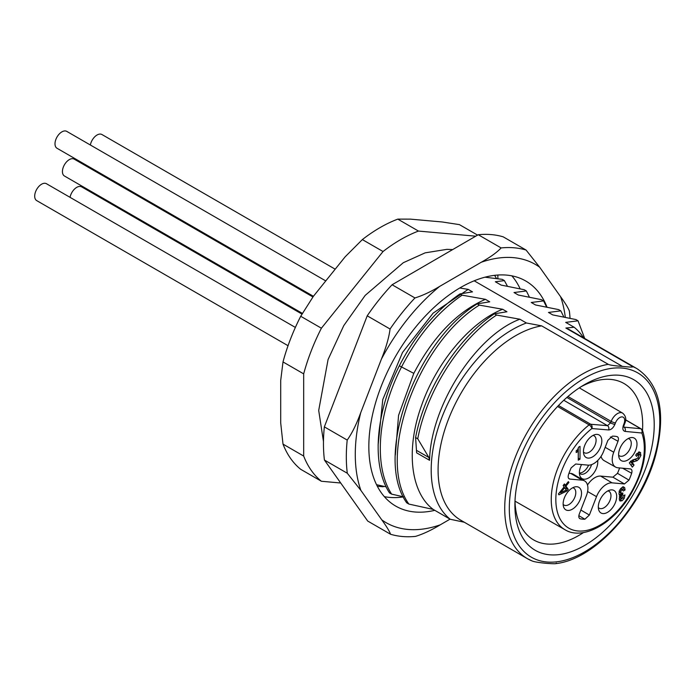 <?xml version="1.0" encoding="UTF-8"?>
<svg xmlns="http://www.w3.org/2000/svg" width="695" height="695" viewBox="0 0 695 695"><rect width="100%" height="100%" fill="white"/><g stroke="black" fill="none" stroke-linecap="round" stroke-linejoin="round"><path stroke-width="1.04" d="M628.219 438.554A9.773 5.647 -60 0 1 629.27 438.945A9.773 5.647 -60 0 1 630.348 447.936A9.773 5.647 -60 0 1 619.497 455.877A9.773 5.647 -60 0 1 618.628 455.164M619.853 448.675A12.997 7.506 -60 0 1 630.513 437.685A12.997 7.506 -60 0 1 635.769 450.099A12.997 7.506 -60 0 1 626.777 460.533A12.997 7.506 -60 0 1 619.028 457.588A12.997 7.506 -60 0 1 619.853 448.675M566.312 490.027L560.657 492.712L564.679 487.708L566.312 490.027M639.565 452.141L640.677 452.784L638.679 452.341L635.656 455.077L636.559 456.363L638.236 454.73L639.096 454.817L638.271 457.371L637.002 458.561L632.702 459.951L629.322 462.835L632.346 467.136L634.031 465.033L632.111 462.297L637.063 460.672L639.096 458.761L640.946 455.347L640.173 452.306M636.698 453.835L639.096 454.817M576.198 450.777L576.198 452.541L578.257 451.35L578.257 460.194L580.021 459.178L580.021 446.364L578.64 447.154L577.562 449.752L576.198 450.777M558.971 494.823L566.981 490.983L568.249 489.402L565.956 486.135L568.918 482.443L568.345 481.626L565.374 485.31L564.418 483.955L563.15 485.536L564.105 486.891L558.389 494.006L558.971 494.823M620.001 500.991L622.06 500.782L624.18 498.437L624.953 494.918L623.311 495.865L622.121 498.61L621.356 498.628L621.052 497.629L621.825 495.474L622.807 494.814L622.807 492.946L621.573 493.467L620.791 492.138L621.139 490.592L622.016 489.567L623.267 491.009L625.074 489.966L624.675 487.664L623.597 486.952L622.068 487.395L619.818 489.871L618.976 493.354L619.254 494.918L620.261 495.639L619.245 498.897L620.096 501.052M623.441 486.952L624.675 487.664L623.597 486.952M619.254 494.918L620.261 495.639L619.384 495.135M622.121 498.61L619.636 497.637L619.332 496.63M621.573 493.467L619.48 492.407L619.063 491.148M620.548 488.724L622.755 489.48L620.809 488.42M605.18 447.319L613.746 452.236L618.003 441.273L610.358 436.99M618.003 441.273C618.828 438.754 618.498 437.198 617.004 436.608L617.455 436.79M617.004 436.608A41.431 23.917 120 0 0 612.304 436.191L607.873 440.369L603.625 451.333A16.107 9.296 120 0 1 588.066 465.129L575.712 464.017L571.142 467.857A49.553 28.608 120 0 0 568.484 474.711C567.78 477.257 568.241 478.707 569.865 479.081L569.109 478.838M568.58 478.316L569.865 479.081L582.228 480.184A16.107 9.296 120 0 1 584.634 480.949L573.219 474.19A16.246 9.383 -60 0 0 570.786 473.425L582.228 480.184M579.752 518.592L580.299 518.809C578.77 518.244 578.422 516.689 579.256 514.135L586.389 495.743A16.107 9.296 120 0 0 584.634 480.949M579.369 518.261L580.299 518.809A49.553 28.608 120 0 0 584.903 519.217L578.848 515.673M587.501 485.006A16.246 9.383 -60 0 1 600.636 476.092L612.069 482.851A16.107 9.296 120 0 0 596.51 496.647L589.377 515.038L584.903 519.217M612.069 482.851L624.431 483.955L612.912 477.187L617.481 473.338A49.415 28.53 120 0 0 619.627 467.943M630.991 469.116L630.269 468.899C631.894 469.264 632.354 470.724 631.659 473.269A49.553 28.608 120 0 1 628.992 480.123L624.431 483.955M630.269 468.899L617.916 467.787A16.107 9.296 120 0 1 615.605 467.092L604.051 460.585A16.246 9.383 -60 0 1 601.036 456.363M613.746 452.236A16.107 9.296 120 0 0 615.605 467.092M615.457 502.442A12.997 7.506 -60 0 1 606.474 512.875A12.997 7.506 -60 0 1 598.716 509.922A12.997 7.506 -60 0 1 599.542 501.017A12.997 7.506 -60 0 1 610.21 490.027A12.997 7.506 -60 0 1 615.457 502.442M600.593 446.955A12.997 7.506 -60 0 1 591.601 457.388A12.997 7.506 -60 0 1 583.852 454.443A12.997 7.506 -60 0 1 584.677 445.538A12.997 7.506 -60 0 1 595.337 434.54A12.997 7.506 -60 0 1 600.593 446.955M580.29 499.297A12.997 7.506 -60 0 1 571.299 509.73A12.997 7.506 -60 0 1 563.541 506.785A12.997 7.506 -60 0 1 564.366 497.881A12.997 7.506 -60 0 1 575.034 486.882A12.997 7.506 -60 0 1 580.29 499.297M636.516 453.731L637.367 453.818L636.516 453.731M639.087 454.808L638.957 451.785M630.391 461.306L636.325 458.909M632.111 462.297L630.591 461.419M634.031 465.033L632.311 464.034L630.521 461.489M631.173 465.459L632.311 464.034M578.257 458.205L578.301 448.579M559.345 492.816L560.161 492.425M565.799 489.306L566.529 488.403L564.496 484.806M622.616 489.393L623.354 488.967L622.955 486.674M619.549 495.431L621.087 493.328M620.392 497.611L619.636 497.637L620.392 497.611M619.419 500.174L621.608 498.741M580.021 459.178L578.301 458.179M578.257 451.35L576.711 450.456M566.981 490.983L565.773 490.279M565.374 485.31L563.975 484.502M568.918 482.443L568.076 481.956M565.956 486.135L564.227 485.136M568.249 489.402L566.529 488.403M560.657 492.712L559.822 492.225M564.679 487.708L563.845 487.221M625.074 489.966L623.354 488.967M622.807 494.814L621.087 493.815M600.636 476.092L612.912 477.187M568.979 473.269L570.786 473.425M597.674 460.542A12.997 7.506 -60 0 1 596.536 468.065A12.997 7.506 -60 0 1 587.553 478.499A12.997 7.506 -60 0 1 579.795 475.554A12.997 7.506 -60 0 1 580.62 466.649A12.997 7.506 -60 0 1 581.567 464.547M628.992 480.123L617.481 473.338M631.659 473.269L622.616 468.213M591.549 464.625A9.773 5.647 -60 0 1 591.124 465.902A9.773 5.647 -60 0 1 580.264 473.842A9.773 5.647 -60 0 1 579.395 473.13M579.395 472.965A9.791 5.656 120 0 0 588.596 465.155M607.908 490.896A9.773 5.647 -60 0 1 608.959 491.287A9.773 5.647 -60 0 1 610.045 500.278A9.773 5.647 -60 0 1 599.186 508.219A9.773 5.647 -60 0 1 598.317 507.506M593.043 435.409A9.773 5.647 -60 0 1 594.095 435.808A9.773 5.647 -60 0 1 595.172 444.791A9.773 5.647 -60 0 1 584.321 452.732A9.773 5.647 -60 0 1 583.452 452.019M572.741 487.751A9.773 5.647 -60 0 1 573.783 488.142A9.773 5.647 -60 0 1 574.869 497.134A9.773 5.647 -60 0 1 564.01 505.074A9.773 5.647 -60 0 1 563.15 504.361M623.511 426.991L624.188 424.993A3.249 0.686 -158.8 0 1 623.45 425.149C622.294 428.763 622.85 430.848 625.118 431.421L641.824 433.002A3.249 2.389 -20.2 0 0 642.571 430.561A3.249 3.249 0 0 0 641.164 428.876A3.249 1.877 120.3 0 0 640.686 428.719A3.249 2.563 95.4 0 1 641.824 433.002A62.559 36.123 -60 0 1 612.582 515.76A62.559 36.123 -60 0 1 557.069 510.799A62.559 36.123 -60 0 1 591.853 428.546A3.249 2.563 -85.2 0 0 590.707 424.263A3.249 1.868 120.2 0 0 589.134 424.862L557.564 406.471M581.037 386.741A90.315 52.142 -60 0 1 623.693 383.345A90.315 52.142 -60 0 1 642.501 430.387M583.522 532.544A90.315 52.142 -60 0 1 578.813 535.463A90.315 52.142 -60 0 1 533.378 539.772A90.315 52.142 -60 0 1 514.995 501.138L564.957 529.703A65.808 37.999 -60 0 1 553.298 482.573A65.808 37.999 -60 0 1 589.134 424.862A3.249 1.494 51.5 0 1 591.853 428.546L608.62 429.953C611.174 429.805 613.259 427.946 614.884 424.384A3.249 0.686 -158.8 0 1 610.601 422.881L566.868 397.453M584.556 384.604A98.508 56.877 -60 0 1 654.221 424.819A98.508 56.877 -60 0 1 584.556 545.471A98.508 56.877 -60 0 1 514.908 504.544A98.508 56.877 -60 0 1 583.948 384.961A98.508 56.877 -60 0 1 584.556 384.604M519.877 319.222L496.586 315.061C460.316 338.752 426.826 390.686 417.747 438.788L428.876 457.484L429.553 460.299C430.813 404.933 476.483 335.207 519.877 319.222L526.393 322.984L541.657 325.868L608.29 364.336C609.758 365.127 614.476 365.813 622.451 366.413C630.452 367.238 633.805 367.273 632.511 366.5L565.878 328.031L574.139 327.241A114.536 66.129 -60 0 1 583.548 337.822M541.657 325.868A109.662 63.314 120 0 0 450.091 415.228A109.662 63.314 120 0 0 460.802 520.216L527.427 558.684A109.662 63.314 -60 0 1 516.724 453.696A109.662 63.314 -60 0 1 608.29 364.336M555.713 563.619C594.494 559.683 641.989 507.68 655.724 454.86C666.14 413.047 659.929 384.344 637.098 368.741L570.465 330.273A109.662 63.314 120 0 0 565.878 328.031M556.235 563.08C557.512 563.853 554.124 563.932 546.053 563.306C538.529 562.568 533.847 561.769 532.014 560.917A109.662 63.314 -60 0 1 527.427 558.684L532.318 561.065M376.534 484.676L386.168 486.865M395.342 455.051L398.565 415.349L413.803 373.371C433.28 336.432 457.145 311.751 485.414 299.319L462.123 295.158L459.968 293.916C435.791 310.517 415.575 334.477 399.33 365.813C375.535 411.909 371.147 464.807 389.478 492.877L391.632 494.119L403.404 496.812M433.202 509.418C410.285 492.295 405.732 448.718 421.657 405.211C436.79 361.626 471.08 321.516 502.641 309.266L479.35 305.105L477.196 303.863C415.775 341.818 373.545 456.424 406.714 502.824L408.868 504.075L433.202 509.418L450.238 519.261A114.536 66.129 -60 0 1 442.046 416.983A114.536 66.129 -60 0 1 526.393 322.984M464.347 522.258L450.238 519.261M496.586 315.061L494.432 313.81L506.95 311.76L502.641 309.266M477.196 303.863L489.723 301.812L485.414 299.319M459.968 293.916L472.487 291.857L468.178 289.372L459.769 287.991M474.181 280.806L622.451 366.413M378.115 445.104L382.771 399.564L402.518 352.461L433.124 313.141L468.178 289.372M546.626 307.068L543.586 300.909L531.249 302.49L535.558 304.975L558.667 309.614L560.822 310.856L548.485 312.437L552.794 314.922L575.903 319.561L578.049 320.803L565.713 322.384L574.139 327.241M529.399 297.121L526.358 290.962L514.022 292.534L518.331 295.028L541.431 299.667L543.586 300.909M484.971 277.192L502.224 279.347L504.379 280.598L495.344 281.753L501.095 285.072L524.204 289.719L526.358 290.962M462.123 295.158C437.946 311.76 417.73 335.728 401.484 367.056C377.689 413.151 373.293 466.058 391.632 494.119M584.712 338.5L578.049 320.803M479.35 305.105C417.93 343.061 375.7 457.666 408.868 504.075M563.862 317.024L560.822 310.856M429.553 460.299L416.626 452.836L415.593 437.546L417.747 438.788M494.432 313.81C458.161 337.509 424.671 389.435 415.593 437.546M383.041 251.52L362.356 239.584L345.154 256.803L313.332 296.391L300.718 316.268L321.394 328.205L383.041 251.52A146.219 84.416 -60 0 1 400.754 239.532A146.219 84.416 -60 0 1 418.468 231.07L475.736 236.187M497.863 278.521L497.855 275.038M477.587 235.11L459.43 224.633L442.22 221.974L410.406 219.134L397.792 219.125L418.468 231.07M362.356 239.584A146.219 84.416 -60 0 1 397.792 219.125M280.702 422.908L283.004 444.114L303.68 456.059L303.68 373.867L283.004 361.93L280.702 380.478L280.702 422.908M303.68 456.059A146.219 84.416 -60 0 0 321.394 481.261L300.718 469.316A146.219 84.416 -60 0 1 283.004 444.114M300.718 316.268A146.219 84.416 120 0 0 283.004 361.93M295.366 327.432L46.461 183.723A9.747 5.63 120 0 0 38.138 187.268A9.747 5.63 120 0 0 36.713 200.612L288.043 345.71M335.19 269.191L101.939 134.526A9.747 5.63 120 0 0 93.617 138.062A9.747 5.63 120 0 0 90.359 145.003M301.908 314.044L81.636 186.868A9.747 5.63 120 0 0 73.314 190.404A9.747 5.63 120 0 0 70.047 197.345M312.924 296.956L74.2 159.129A9.747 5.63 120 0 0 65.877 162.665A9.747 5.63 120 0 0 64.453 176.009L302.308 313.332M325.773 280.919L66.763 131.381A9.747 5.63 120 0 0 58.45 134.926A9.747 5.63 120 0 0 57.016 148.27L313.41 296.296M303.68 373.867A146.219 84.416 -60 0 1 321.394 328.205M321.394 481.261L340.724 483.008M377.333 486.265L383.041 486.761A146.219 84.416 -60 0 0 384.022 486.387M507.463 286.253L504.379 280.598M384.361 496.664A129.974 75.043 120 0 0 403.447 496.916M547.008 307.147A129.974 75.043 120 0 0 525.724 280.988A129.974 75.043 120 0 0 425.444 315.938A129.974 75.043 120 0 0 368.837 446.911A129.974 75.043 120 0 0 395.759 506.108A129.974 75.043 120 0 0 434.783 510.339M478.247 234.728L501.112 247.924A158.399 91.453 120 0 1 526.072 250.044L503.215 236.847A158.399 91.453 120 0 0 478.247 234.728L392.093 284.759A158.399 91.453 120 0 0 367.212 315.817L324.348 426.869L347.205 440.065A158.399 91.453 120 0 0 347.291 473.243L324.426 460.047A158.399 91.453 -60 0 1 324.348 426.869M324.426 460.047L367.724 521.068L390.581 534.264A158.399 91.453 120 0 0 415.549 536.384C423.064 534.073 431.3 530.224 440.256 524.829L450.047 519.148M520.147 288.833A129.974 75.043 120 0 0 511.85 275.846M392.093 284.759L414.95 297.955C422.708 295.531 430.943 291.674 439.666 286.401A149.138 86.111 120 0 0 381.39 359.15C386.09 347.491 388.983 337.449 390.069 329.013A158.399 91.453 -60 0 1 414.95 297.955M367.212 315.817L390.069 329.013M570.039 318.301A158.399 91.453 120 0 0 569.37 311.065C568.249 308.024 565.322 303.22 560.57 296.669L539.685 267.228L526.072 250.044M439.666 286.401L481.227 262.267C490.505 257.063 497.134 252.285 501.112 247.924M347.205 440.065C351.965 433.419 356.474 424.298 360.714 412.717L381.39 359.15M390.581 534.264C389.382 531.076 386.455 526.28 381.79 519.869L360.905 490.427L347.291 473.243M623.45 425.149L624.023 423.663A6.993 4.04 120 0 0 622.216 416.904A6.993 4.04 120 0 0 615.457 422.899L614.884 424.384M640.946 455.347L639.218 454.356M639.096 458.761L637.732 457.97M637.063 460.672L635.334 459.682M634.422 461.619L632.702 460.629M633.597 461.775L631.868 460.785M621.139 490.592L619.836 489.836M620.791 492.138L619.271 491.269M622.425 495.031L620.705 494.041M621.825 495.474L620.105 494.484M621.269 496.421L620.166 495.787M621.052 497.629L619.645 496.812M624.18 498.437L622.937 497.724M622.06 500.782L620.34 499.783M589.377 515.038L580.846 510.034M587.605 491.539L596.51 496.647M558.493 405.498L590.707 424.263L607.473 425.67A3.249 2.563 94.8 0 1 608.62 429.953M624.023 423.663A3.249 0.686 21.2 0 0 624.762 423.516C626.595 419.337 625.874 415.871 622.59 413.099A10.243 5.916 120 0 0 611.174 421.405L610.601 422.881L607.473 425.67L563.775 400.268M615.457 422.899A3.249 0.686 -158.8 0 1 611.174 421.405L567.954 396.506M609.819 368.611A106.413 61.438 120 0 0 519.391 459.213A106.413 61.438 120 0 0 535.802 559.362A106.413 61.438 -60 0 0 649.721 470.854A106.413 61.438 -60 0 0 609.819 368.611M637.098 368.741A109.662 63.314 120 0 0 632.511 366.5M413.803 373.371L399.33 365.813M416.566 450.386L428.876 457.484M625.118 431.421A3.249 2.563 -84.6 0 0 623.988 427.138L640.686 428.719L625.604 419.928M560.57 296.669A149.138 86.111 -60 0 1 565.304 317.311M481.227 262.267A149.138 86.111 -60 0 1 539.685 267.228M360.905 490.427A149.138 86.111 -60 0 1 360.714 412.717M440.256 524.829A149.138 86.111 -60 0 1 381.79 519.869M638.922 454.652L637.202 453.661M621.426 498.671L619.705 497.681M622.59 413.099L579.309 387.862M496.421 278.365L494.623 275.342M452.671 249.574L446.963 249.34L425.149 252.85L403.282 262.719L365.17 295.41L343.756 325.634L328.075 359.524L318.701 410.458L323.47 441.507M642.571 430.561C648.218 448.501 644.621 469.142 631.798 492.468C614.58 523.239 582.87 541.014 564.957 529.703M624.188 424.993L624.762 423.516M641.164 428.876L625.613 419.806"/></g></svg>
